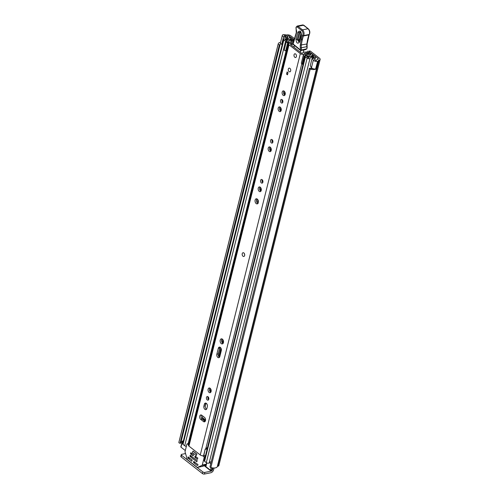 <?xml version="1.0" encoding="UTF-8"?>
<svg xmlns="http://www.w3.org/2000/svg" width="499" height="499" viewBox="0 0 499 499"><rect width="100%" height="100%" fill="white"/><g stroke="black" fill="none" stroke-linecap="round" stroke-linejoin="round"><path stroke-width="0.75" d="M312.779 68.6A3.655 1.684 14 0 1 310.185 68.176L309.386 68.288A1.098 0.505 14 0 0 309.343 68.375A1.098 0.505 14 0 0 309.58 68.806A1.098 0.505 14 0 0 310.197 69.105L210.852 467.551A1.098 0.505 -166 0 1 210.235 467.251A1.098 0.505 -166 0 1 209.998 466.821A1.098 0.505 -166 0 1 210.042 466.733M179.097 442.894A1.098 0.505 -166 0 1 178.854 442.526L278.199 44.08A1.098 0.505 14 0 0 278.442 44.448A1.098 0.505 14 0 0 279.39 44.823L180.045 443.268A1.098 0.505 -166 0 1 179.097 442.894M283.451 34.656L283.507 34.649A2.632 1.21 14 0 0 282.328 35.329A2.632 1.21 14 0 0 282.896 36.365A2.632 1.21 14 0 0 283.582 36.783L286.769 38.304L287.711 37.712L284.524 36.196A0.73 0.337 -166 0 1 284.336 36.078A0.73 0.337 -166 0 1 284.174 35.791A0.73 0.337 -166 0 1 284.723 35.597A3.655 1.684 -166 0 1 285.89 35.785A2.632 1.21 14 0 0 287.767 35.872L288.01 35.828A1.098 0.505 -166 0 1 289.514 36.19L294.198 39.851M282.328 35.329L280.444 42.895A2.632 1.21 14 0 0 281.012 43.931A2.632 1.21 14 0 0 281.698 44.349L282.166 44.573M217.333 466.49A0.73 0.337 -166 0 1 217.589 466.322L217.832 466.278A3 1.378 14 0 0 218.88 465.548L320.146 59.412A3 1.378 -166 0 0 319.497 58.233L310.958 51.553A4.391 2.021 14 0 0 310.016 50.96L308.862 51.441A2.196 1.01 -166 0 1 309.486 51.815L318.063 58.52A1.098 0.505 -166 0 1 318.3 58.951A1.098 0.505 -166 0 1 317.913 59.219L317.67 59.269A2.632 1.21 14 0 0 316.746 59.905A3.655 1.684 -166 0 1 316.734 59.942A3.655 1.684 -166 0 1 316.435 60.41A0.73 0.337 -166 0 1 315.231 60.248A0.73 0.337 -166 0 1 315.112 60.117L313.902 58.202L312.143 58.152L310.259 65.718L311.47 67.633A2.632 1.21 14 0 0 311.912 68.101A2.632 1.21 14 0 0 315.761 68.918L317.645 61.358L315.618 68.956M312.143 58.152L313.353 60.073A2.632 1.21 14 0 0 313.796 60.541A2.632 1.21 14 0 0 317.645 61.358M283.457 34.612A5.558 2.557 -166 0 1 286.064 34.93A0.73 0.337 14 0 0 286.588 34.955L286.831 34.905A3 1.378 -166 0 1 290.954 35.903L294.591 38.747M308.482 51.266L310.016 50.96M307.615 51.148L306.754 52.183M280.051 44.76L180.738 443.149L180.045 443.268M180.233 443.293L279.39 44.823M279.577 44.848L280.082 44.642A3.655 1.684 14 0 1 280.082 44.243A3.655 1.684 14 0 1 280.663 43.594M204.378 465.841L211.146 471.143L204.852 472.41L204.44 474.05L210.74 472.778A3 1.853 128 0 0 213.647 469.74L214.077 468.018M320.146 59.412A3 1.378 -166 0 1 319.092 60.142L318.849 60.192A0.73 0.337 14 0 0 318.593 60.367A5.558 2.557 -166 0 1 318.58 60.404A5.558 2.557 -166 0 1 317.695 61.396M182.11 441.783A3.655 1.684 14 0 0 180.95 442.307M280.575 42.365A5.558 2.557 14 0 0 278.236 43.781L178.892 442.226A5.558 2.557 14 0 0 178.854 442.526M310.197 69.105A5.558 2.557 14 0 0 315.78 69.08M210.852 467.551A5.558 2.557 14 0 0 217.321 466.54A5.558 2.557 14 0 0 217.327 466.509L318.574 60.435M211.146 471.143A1.098 0.68 128 0 0 212.125 470.27M204.44 474.05A1.466 0.674 -166 0 1 202.432 473.563L181.131 456.903A1.466 0.674 -166 0 1 180.819 456.329L181.224 454.689A1.466 0.674 14 0 1 181.742 454.333L185.541 453.566M181.224 454.689A1.466 0.674 14 0 0 181.542 455.269L181.131 456.903M202.432 473.563L202.837 471.923L181.542 455.269M202.837 471.923A1.466 0.674 14 0 0 204.852 472.41M287.374 39.065L287.711 37.712M286.576 39.084L286.769 38.304M243.836 256.461A1.902 1.21 -101.4 0 0 244.641 255.513A1.902 1.21 -101.4 0 0 244.354 253.542A1.902 1.21 -101.4 0 0 243.082 252.731M205.494 420.645A2.414 1.541 -101.4 0 0 204.521 417.395L201.758 415.237A2.414 1.541 -101.4 0 0 200.76 414.95A2.414 1.541 -101.4 0 0 199.656 416.858A2.414 1.541 -101.4 0 0 200.717 419.397L203.486 421.555A2.414 1.541 -101.4 0 0 204.478 421.842A2.414 1.541 -101.4 0 0 205.494 420.645M206.461 397.447A1.865 1.191 -101.4 0 0 206.742 399.387A1.865 1.191 -101.4 0 0 207.983 400.186A1.865 1.191 -101.4 0 0 208.775 399.256A1.865 1.191 -101.4 0 0 208.495 397.323A1.865 1.191 -101.4 0 0 207.247 396.524A1.865 1.191 -101.4 0 0 206.461 397.447M208.046 396.767A1.865 1.191 -101.4 0 0 207.896 397.16A1.865 1.191 -101.4 0 0 208.626 399.649M208.12 389.183A2.414 1.541 -101.4 0 0 208.476 391.684A2.414 1.541 -101.4 0 0 210.091 392.719A2.414 1.541 -101.4 0 0 211.108 391.522A2.414 1.541 -101.4 0 0 210.746 389.014A2.414 1.541 -101.4 0 0 209.137 387.985A2.414 1.541 -101.4 0 0 208.12 389.183M209.911 388.122A2.414 1.541 -101.4 0 0 209.555 388.889A2.414 1.541 -101.4 0 0 210.753 392.289M220.215 340.118A2.595 1.653 -101.4 0 0 220.602 342.813A2.595 1.653 -101.4 0 0 222.336 343.923A2.595 1.653 -101.4 0 0 223.433 342.638A2.595 1.653 -101.4 0 0 223.041 339.944A2.595 1.653 -101.4 0 0 221.307 338.833A2.595 1.653 -101.4 0 0 220.215 340.118M222.08 338.952A2.595 1.653 -101.4 0 0 221.65 339.831A2.595 1.653 -101.4 0 0 223.003 343.518M260.578 180.388A1.865 1.191 -101.4 0 0 260.858 182.328A1.865 1.191 -101.4 0 0 262.106 183.127A1.865 1.191 -101.4 0 0 262.892 182.197A1.865 1.191 -101.4 0 0 262.611 180.264A1.865 1.191 -101.4 0 0 261.37 179.465A1.865 1.191 -101.4 0 0 260.578 180.388M262.162 179.709A1.865 1.191 -101.4 0 0 262.019 180.102A1.865 1.191 -101.4 0 0 262.742 182.59M258.245 188.129A2.414 1.541 -101.4 0 0 258.607 190.63A2.414 1.541 -101.4 0 0 260.216 191.666A2.414 1.541 -101.4 0 0 261.233 190.468A2.414 1.541 -101.4 0 0 260.877 187.967A2.414 1.541 -101.4 0 0 259.262 186.932A2.414 1.541 -101.4 0 0 258.245 188.129M260.041 187.075A2.414 1.541 -101.4 0 0 259.68 187.842A2.414 1.541 -101.4 0 0 260.877 191.236M255.132 200.08A2.595 1.653 -101.4 0 0 255.519 202.775A2.595 1.653 -101.4 0 0 257.253 203.885A2.595 1.653 -101.4 0 0 258.345 202.594A2.595 1.653 -101.4 0 0 257.958 199.899A2.595 1.653 -101.4 0 0 256.224 198.789A2.595 1.653 -101.4 0 0 255.132 200.08M256.997 198.908A2.595 1.653 -101.4 0 0 256.567 199.787A2.595 1.653 -101.4 0 0 257.914 203.473M270.558 140.369A1.865 1.191 -101.4 0 0 270.838 142.302A1.865 1.191 -101.4 0 0 272.086 143.101A1.865 1.191 -101.4 0 0 272.872 142.178A1.865 1.191 -101.4 0 0 272.591 140.244A1.865 1.191 -101.4 0 0 271.344 139.446A1.865 1.191 -101.4 0 0 270.558 140.369M272.142 139.689A1.865 1.191 -101.4 0 0 271.992 140.082A1.865 1.191 -101.4 0 0 272.722 142.571M268.225 148.109A2.414 1.541 -101.4 0 0 268.587 150.611A2.414 1.541 -101.4 0 0 270.196 151.646A2.414 1.541 -101.4 0 0 271.213 150.448A2.414 1.541 -101.4 0 0 270.851 147.947A2.414 1.541 -101.4 0 0 269.242 146.912A2.414 1.541 -101.4 0 0 268.225 148.109M270.015 147.049A2.414 1.541 -101.4 0 0 269.66 147.816A2.414 1.541 -101.4 0 0 270.857 151.216M278.199 108.09A2.414 1.541 -101.4 0 0 278.561 110.591A2.414 1.541 -101.4 0 0 280.176 111.626A2.414 1.541 -101.4 0 0 281.193 110.429A2.414 1.541 -101.4 0 0 280.831 107.921A2.414 1.541 -101.4 0 0 279.222 106.892A2.414 1.541 -101.4 0 0 278.199 108.09M279.995 107.029A2.414 1.541 -101.4 0 0 279.64 107.796A2.414 1.541 -101.4 0 0 280.837 111.196M280.538 100.349A1.865 1.191 -101.4 0 0 280.818 102.283A1.865 1.191 -101.4 0 0 282.06 103.081A1.865 1.191 -101.4 0 0 282.846 102.158A1.865 1.191 -101.4 0 0 282.571 100.224A1.865 1.191 -101.4 0 0 281.324 99.426A1.865 1.191 -101.4 0 0 280.538 100.349M282.122 99.669A1.865 1.191 -101.4 0 0 281.972 100.062A1.865 1.191 -101.4 0 0 282.702 102.551M282.191 92.078A2.414 1.541 -101.4 0 0 282.553 94.585A2.414 1.541 -101.4 0 0 284.168 95.615A2.414 1.541 -101.4 0 0 285.185 94.417A2.414 1.541 -101.4 0 0 284.823 91.916A2.414 1.541 -101.4 0 0 283.214 90.88A2.414 1.541 -101.4 0 0 282.191 92.078M283.987 91.024A2.414 1.541 -101.4 0 0 283.632 91.791A2.414 1.541 -101.4 0 0 284.829 95.184M288.31 69.068A1.902 1.21 -101.4 0 0 288.59 71.045A1.902 1.21 -101.4 0 0 289.863 71.856A1.902 1.21 -101.4 0 0 290.668 70.914A1.902 1.21 -101.4 0 0 290.381 68.943A1.902 1.21 -101.4 0 0 289.108 68.126A1.902 1.21 -101.4 0 0 288.31 69.068M294.048 54.734A1.902 1.21 -101.4 0 0 294.335 56.705A1.902 1.21 -101.4 0 0 295.601 57.516A1.902 1.21 -101.4 0 0 296.406 56.574A1.902 1.21 -101.4 0 0 296.119 54.603A1.902 1.21 -101.4 0 0 294.853 53.792A1.902 1.21 -101.4 0 0 294.048 54.734M207.347 406.616A2.414 1.541 -101.4 0 0 206.985 404.109A2.414 1.541 -101.4 0 0 205.37 403.08A2.414 1.541 -101.4 0 0 204.353 404.277L203.898 406.105A2.414 1.541 -101.4 0 0 204.259 408.606A2.414 1.541 -101.4 0 0 205.869 409.642A2.414 1.541 -101.4 0 0 206.892 408.444L207.347 406.616M221.3 350.647A2.414 1.541 -101.4 0 0 220.938 348.146A2.414 1.541 -101.4 0 0 219.323 347.111A2.414 1.541 -101.4 0 0 218.306 348.308L216.847 354.171A2.414 1.541 -101.4 0 0 217.208 356.673A2.414 1.541 -101.4 0 0 218.818 357.708A2.414 1.541 -101.4 0 0 219.834 356.511L221.3 350.647M293.019 43.45A3.113 1.428 -166 0 1 290.855 43.376A2.27 1.042 14 0 0 288.522 43.868A2.27 1.042 14 0 0 289.008 44.767L300.336 53.624A2.27 1.042 14 0 0 302.65 54.422A2.27 1.042 14 0 0 304.247 53.848A3.113 1.428 -166 0 1 307.652 53.256L308.101 53.025A1.098 0.505 14 0 0 308.108 53.013A1.098 0.505 14 0 0 306.979 52.22A5.009 2.308 -166 0 0 302.4 53.374L301.77 53.337L290.443 44.473L290.742 44.249A5.009 2.308 -166 0 0 293.244 44.486M288.522 43.868L188.454 445.214A2.27 1.042 14 0 0 188.94 446.106L200.267 454.969A2.27 1.042 14 0 0 203.567 455.681L203.798 455.587A1.466 0.674 14 0 1 205.457 455.712M288.023 72.611L287.474 74.819L286.563 74.108L287.112 71.906L288.023 72.611M220.103 347.254A2.414 1.541 -101.4 0 0 219.747 348.021L218.281 353.878A2.414 1.541 -101.4 0 0 219.479 357.278M206.149 403.217A2.414 1.541 -101.4 0 0 205.788 403.984L205.332 405.812A2.414 1.541 -101.4 0 0 206.53 409.211M201.534 415.087A2.414 1.541 -101.4 0 0 202.157 419.104L204.921 421.268A2.414 1.541 -101.4 0 0 205.139 421.412M207.434 447.79A3.113 1.428 -166 0 0 205.825 448.576A2.27 1.042 14 0 1 205.214 449.063L203.567 455.681M207.241 448.545A3.424 1.578 14 0 0 206.012 448.277M205.139 449.374L203.798 455.587M207.029 449.412A1.466 0.674 14 0 0 205.37 449.287M287.698 73.908L286.563 74.108M287.667 73.883L287.992 72.592M293.493 46.856A1.466 0.936 78.6 0 1 293.512 46.819A0.73 0.468 -101.4 0 0 294.217 46.27L294.341 45.39M300.828 50.536L300.423 52.276M293.512 46.819L294.167 46.688M303.854 49.962L303.273 52.489M301.49 35.236A1.098 0.53 -164.3 0 1 301.265 34.774C301.147 32.753 300.816 31.755 300.261 31.774L299.044 32.635L297.136 39.415L299.063 42.091L299.35 41.56A1.098 0.53 -164.3 0 0 299.581 42.022C297.485 44.205 296.294 43.195 295.994 38.997L297.903 32.21C299.999 30.034 301.196 31.038 301.49 35.236L299.581 42.022M299.288 41.76L298.109 39.471L300.018 32.691L300.598 31.998M307.053 46.663L306.929 48.765A7.317 4.666 -101.4 0 0 306.866 46.706A7.317 4.666 78.6 0 1 306.86 44.124A41.691 26.578 78.6 0 1 308.925 34.886L303.398 35.997A41.691 26.578 -101.4 0 0 301.334 45.234A7.317 4.666 -101.4 0 0 301.346 47.823A7.317 4.666 78.6 0 1 301.396 50.019L300.367 49.919A6.587 4.198 -101.4 0 0 300.317 47.941A8.046 5.133 78.6 0 1 300.311 45.097A42.421 27.046 78.6 0 1 302.431 35.641L302.675 35.198A2.925 1.865 -101.4 0 0 301.764 30.614L297.323 27.071A1.316 0.842 -101.4 0 0 296.213 27.507L296.15 27.726A2.414 1.541 -101.4 0 0 296.269 29.821A3.655 2.333 78.6 0 1 296.45 32.99L293.106 43.993L300.367 49.919A0.73 0.443 -50.8 0 0 300.454 50.374A0.73 0.73 0 0 0 301.059 50.524A0.73 0.468 78.6 0 1 300.754 50.43A0.73 0.443 -50.8 0 1 300.454 50.374L293.194 44.448A0.73 0.443 -50.8 0 1 293.106 43.993A0.73 0.356 15.7 0 1 292.95 43.681A0.73 0.73 0 0 0 293.194 44.448A0.73 0.443 -50.8 0 0 293.487 44.505M308.925 34.886L309.143 34.493A3.655 2.333 -101.4 0 0 308.002 28.761L303.567 25.224L298.046 26.335L302.475 29.871A3.655 2.333 78.6 0 1 303.617 35.604L303.398 35.997L302.431 35.641M303.567 25.224L303.953 25.736L303.567 25.224A2.046 1.304 -101.4 0 0 302.687 24.95L297.161 26.067A2.046 1.304 78.6 0 1 298.046 26.335L297.323 27.071M294.815 38.672L294.703 39.19L294.815 38.672M293.73 41.666L293.612 42.178L293.73 41.666M305.818 49.569L301.059 50.524A0.73 0.468 78.6 0 0 301.396 50.019L306.929 48.765M306.829 48.927L305.276 49.52M300.018 32.691A1.098 0.53 15.7 0 1 301.159 33.109L299.25 39.895L299.868 40.413M295.639 54.017A1.902 1.21 78.6 0 1 296.475 56.013A1.902 1.21 78.6 0 1 295.601 57.516A1.902 1.21 78.6 0 1 294.822 57.291A1.902 1.21 78.6 0 1 293.98 55.295A1.902 1.21 78.6 0 1 294.853 53.792A1.902 1.21 78.6 0 1 295.639 54.017M243.811 252.968A1.902 1.21 78.6 0 1 244.653 254.964A1.902 1.21 78.6 0 1 243.78 256.467A1.902 1.21 78.6 0 1 242.994 256.243A1.902 1.21 78.6 0 1 242.158 254.247A1.902 1.21 78.6 0 1 243.032 252.737A1.902 1.21 78.6 0 1 243.811 252.968M289.894 68.357A1.902 1.21 78.6 0 1 290.736 70.353A1.902 1.21 78.6 0 1 289.863 71.856A1.902 1.21 78.6 0 1 289.077 71.631A1.902 1.21 78.6 0 1 288.241 69.635A1.902 1.21 78.6 0 1 289.108 68.126A1.902 1.21 78.6 0 1 289.894 68.357M256.511 201.109L257.047 198.939M292.42 39.92L293.643 39.633L291.927 38.292A1.684 0.773 14 0 0 290.193 37.699A1.684 0.773 14 0 0 289.021 38.142A3.587 1.647 -166 0 1 285.26 38.897A1.684 0.773 14 0 0 283.494 39.259A1.684 0.773 14 0 0 283.856 39.92L285.559 41.249A1.684 0.773 14 0 0 287.293 41.841A1.684 0.773 14 0 0 288.459 41.398A3.038 1.397 -166 0 1 288.472 41.348A3.038 1.397 -166 0 1 291.74 40.718A1.684 0.773 14 0 0 292.957 40.781L293.668 41.018M257.964 199.906L257.222 202.881M310.939 54.672L310.758 54.709A1.684 0.773 14 0 0 310.166 55.115A1.684 0.773 14 0 0 310.16 55.133A3.038 1.397 -166 0 1 310.153 55.171A3.038 1.397 -166 0 1 306.891 55.794A1.684 0.773 14 0 0 305.082 56.144A1.684 0.773 14 0 0 305.444 56.805L307.141 58.134A1.684 0.773 14 0 0 308.875 58.732A1.684 0.773 14 0 0 310.047 58.289A3.587 1.647 -166 0 1 313.809 57.528A1.684 0.773 14 0 0 315.574 57.173A1.684 0.773 14 0 0 315.212 56.506L313.491 55.164L312.28 55.408L312 56.53M303.336 55.158L304.084 56.1L302.07 64.165L301.321 63.223L303.404 54.815A1.977 0.911 14 0 1 303.411 54.796A1.977 0.911 14 0 1 304.24 54.297L309.829 53.536A1.828 0.842 14 0 1 312.218 54.166L312.287 54.223A1.902 0.873 -166 0 1 312.698 54.971A1.902 0.873 -166 0 1 312.031 55.433L311.725 55.508A4.647 2.139 -166 0 1 311.719 55.557A4.647 2.139 -166 0 1 306.723 56.518L308.482 57.896A5.196 2.389 -166 0 1 313.933 56.799L312.28 55.408M203.555 418.449L203.467 418.886A2.27 1.042 14 0 0 203.954 419.765L205.42 420.906M186.364 446.337A1.684 0.773 -166 0 1 184.705 445.744L183.002 444.416A1.684 0.773 -166 0 1 182.64 443.754L283.494 39.259M211.245 461.837A3.587 1.647 14 0 0 209.299 462.542A3.587 1.647 14 0 0 209.193 462.785A1.684 0.773 -166 0 1 208.021 463.228A1.684 0.773 -166 0 1 206.293 462.629L204.59 461.301A1.684 0.773 -166 0 1 204.228 460.639L305.082 56.144M286.694 51.204A1.977 0.911 -166 0 1 286.395 51.148L284.181 50.168L286.258 41.797L288.846 42.359L293.699 40.881M286.189 42.103L288.403 43.076A1.977 0.911 14 0 0 289.944 43.114L293.381 42.159M303.336 63.136L305.126 55.096L310.715 54.335L310.615 54.747M293.549 40.001L293.643 39.633M185.31 450.553L180.994 447.173A0.73 0.337 -166 0 1 180.838 446.886L182.247 441.216A0.73 0.337 14 0 0 182.409 441.503L180.994 447.173M212.973 467.968L212.499 469.871A2.196 1.01 -166 0 1 211.726 470.401L211.451 470.457A0.73 0.337 -166 0 1 210.447 470.214L205.862 466.627A0.73 0.337 -166 0 1 205.7 466.34L206.58 462.823M292.426 39.883L290.58 38.529A5.196 2.389 -166 0 1 285.135 39.627L286.9 41.012A4.647 2.139 -166 0 1 286.913 40.955A4.647 2.139 -166 0 1 291.909 40.001L292.233 39.945A1.902 0.873 -166 0 1 294.079 40.163M305.126 55.096L304.746 56.256L304.084 56.1M303.411 54.796L301.402 62.868A1.977 0.911 -166 0 1 301.402 62.868A1.977 0.911 -166 0 1 301.402 62.855M302.07 64.165L302.731 64.327L304.746 56.256M303.404 54.815L301.321 63.223M284.181 50.168L286.258 41.797M287.667 42.902L285.653 50.967M210.778 463.696L209.299 462.542M182.247 441.216A0.73 0.337 14 0 1 182.509 441.035L182.784 440.979A2.196 1.01 -166 0 1 183.345 440.929M183.071 442.02L182.409 441.503M192.82 451.221L192.471 452.605L196.325 455.618L196.668 454.233L193.194 451.146M194.049 461.494L193.506 462.205L194.654 461.974M195.184 462.386L193.656 462.698L197.167 465.442L197.966 465.205L197.935 464.538L193.662 461.575M202.613 455.768L203.81 456.71A0.73 0.468 78.6 0 1 204.11 457.689L202.288 464.993A0.73 0.468 78.6 0 1 202.045 465.336L197.517 467.382A0.73 0.468 78.6 0 1 197.155 467.314L187.562 459.81A0.73 0.468 78.6 0 1 187.287 459.373L185.092 452.075A0.73 0.468 78.6 0 1 185.067 451.526L186.888 444.222A0.73 0.468 78.6 0 1 187.499 443.948L188.566 444.777M189.857 458.219L188.329 458.531L191.841 461.276L192.159 460.016L188.192 456.916L188.192 458.313L189.608 458.026M195.383 456.136L194.841 456.847L195.988 456.616M196.519 457.028L194.99 457.34L197.485 459.286L197.797 458.026L194.997 456.217M191.08 452.774L190.537 453.479L191.685 453.248M192.215 453.66L190.687 453.971L193.175 455.918L193.493 454.658L190.693 452.849M190.45 455.294L189.907 455.999L191.055 455.768M191.591 456.186L190.057 456.491L196.856 461.806L197.167 460.546L190.069 455.369M193.656 462.698L193.506 462.205M202.451 466.247L205.981 465.211M197.454 467.401L203.205 466.234L197.517 467.382M194.99 457.34L194.841 456.847M190.687 453.971L190.537 453.479M190.057 456.491L189.907 455.999M196.955 454.171L193.2 451.115M205.582 420.033L202.32 417.482L202.7 415.973M208.027 398.776L208.676 397.784M208.825 398.932A3.293 2.102 -101.4 0 0 208.488 399.524M311.47 67.633L313.353 60.073M289.046 38.067L289.514 36.19M317.888 59.225L318.063 58.52M309.486 51.815L309.031 53.649M308.288 53.749L308.862 51.441M284.567 36.215L284.723 35.597M285.653 36.733L285.89 35.785M287.349 37.544L287.767 35.872M287.555 37.637L288.01 35.828M217.589 466.322L318.849 60.192M217.832 466.278L319.092 60.142M281.698 44.349L283.582 36.783M188.94 446.106L289.008 44.767M200.267 454.969L300.336 53.624M307.503 53.855L307.652 53.256M205.825 448.576L301.764 63.785M304.128 54.316L304.247 53.848M202.126 419.085L202.494 417.619L202.139 419.091M209.468 389.657L209.817 388.259M218.194 354.646L220.003 347.391M221.581 341.066L222.105 338.964L221.587 341.098M256.498 201.022L257.022 198.92L256.498 201.053M259.592 188.603L259.942 187.212M269.572 148.583L269.922 147.193M279.552 108.564L279.895 107.166M283.544 92.552L283.887 91.161M290.649 44.636L290.742 44.249M308.058 53.187L307.908 53.798M219.747 348.021L218.306 348.308M218.281 353.878L216.847 354.171M205.788 403.984L204.353 404.277M205.332 405.812L203.898 406.105M202.157 419.104L200.717 419.397M204.921 421.268L203.486 421.555M300.311 45.097L307.11 43.962L307.122 46.625L300.317 47.941M301.764 30.614A0.73 0.449 128.6 0 1 302.475 29.871L308.002 28.761A0.73 0.449 -51.4 0 1 308.295 28.811C309.854 30.42 310.216 32.254 309.392 34.325A0.73 0.449 29.1 0 1 309.143 34.493L303.617 35.604A0.73 0.449 -150.9 0 1 302.675 35.198M296.319 27.015A0.73 0.356 15.7 0 0 296.057 27.196A0.73 0.356 15.7 0 0 296.213 27.507M296.063 27.314A0.73 0.356 15.7 0 0 295.994 27.414L295.994 27.414A0.73 0.356 15.7 0 0 296.15 27.726M297.161 26.067L295.994 27.414L296.269 29.821M296.132 29.959L296.294 32.684A0.73 0.356 15.7 0 0 296.45 32.99M307.197 47.492L307.035 46.607M299.044 32.635A1.098 0.53 -164.3 0 1 297.903 32.21M301.265 34.774L299.35 41.56M297.136 39.415A1.098 0.53 -164.3 0 1 295.994 38.997M299.25 39.895A1.098 0.53 15.7 0 0 298.109 39.471M210.834 392.164L211.196 390.729M219.566 357.153L221.388 349.855M222.972 343.499L223.496 341.385M208.345 398.296L208.557 397.441M210.023 391.565L210.684 388.908M218.749 356.56L220.876 348.034M222.186 342.763L222.934 339.763M210.173 391.784L210.828 389.164M218.905 356.773L221.013 348.296M222.342 342.975L223.078 340.012M210.21 391.827L210.859 389.232M218.942 356.816L221.051 348.358M222.379 343.019L223.115 340.075M260.965 191.117L261.32 189.676M270.945 151.097L271.3 149.656M280.918 111.071L281.28 109.637M284.91 95.066L285.272 93.631M260.147 190.518L260.809 187.855M262.274 181.992L262.674 180.382M270.127 150.498L270.789 147.835M272.248 141.972L272.654 140.362M280.101 110.479L280.769 107.815M282.228 101.952L282.634 100.343M284.093 94.467L284.761 91.804M202.993 419.759L203.355 418.299M260.303 190.73L260.952 188.117M262.418 182.235L262.805 180.694M270.277 150.71L270.932 148.097M272.398 142.215L272.778 140.674M280.257 110.691L280.912 108.071M282.378 102.189L282.758 100.655M284.249 94.679L284.898 92.066M260.341 190.774L260.983 188.185M262.455 182.285L262.83 180.781M270.315 150.754L270.963 148.159M272.435 142.265L272.81 140.762M280.295 110.734L280.943 108.14M282.415 102.239L282.79 100.736M284.287 94.729L284.935 92.134M203.798 420.389L203.954 419.765M203.162 419.896L203.53 418.43M203.205 419.927L203.467 418.886M209.193 462.785L310.047 58.289M311.089 68.432L311.339 67.427M313.64 58.196L313.809 57.528M183.002 444.416L283.856 39.92M188.167 443.667L286.052 51.06L188.167 443.667M184.705 445.744L285.559 41.249M291.516 41.617L291.74 40.718M292.838 41.249L292.957 40.781M293.119 41.174L293.231 40.725M206.293 462.629L307.141 58.134M204.59 461.301L305.444 56.805M290.406 39.752L290.711 38.535M290.281 39.739L290.58 38.529M311.495 56.518L311.756 55.489M311.756 56.518L312.031 55.433M288.403 43.076L286.395 51.148M211.726 470.401L212.356 467.887M212.1 467.844L211.451 470.457M206.786 462.922L205.862 466.627M210.447 470.214L211.089 467.619M206.237 464.195L202.288 464.993M202.045 465.336L206.162 464.507M188.547 457.196L187.892 457.327M205.282 456.41L203.81 456.71M204.11 457.689L205.008 457.508M187.499 443.948L188.84 443.68M197.167 465.442L197.635 465.349M209.998 466.821L309.343 68.375M217.321 466.54L318.58 60.404M280.082 44.704L180.738 443.149M209.468 389.694L209.829 388.234M218.194 354.683L220.022 347.36M259.592 188.647L259.96 187.181M269.572 148.627L269.94 147.161M279.552 108.601L279.914 107.142M283.544 92.596L283.906 91.13M296.294 32.684L293.474 41.835M293.468 41.854L292.95 43.681M302.687 24.95L303.866 25.281L308.295 28.811M309.168 34.73L309.392 34.325M309.187 34.687L307.11 43.962M302.144 40.513L301.826 38.91M314.913 59.811L315.574 57.173M312.605 55.345L312.698 54.971M187.2 443.861L188.878 443.524"/></g></svg>
